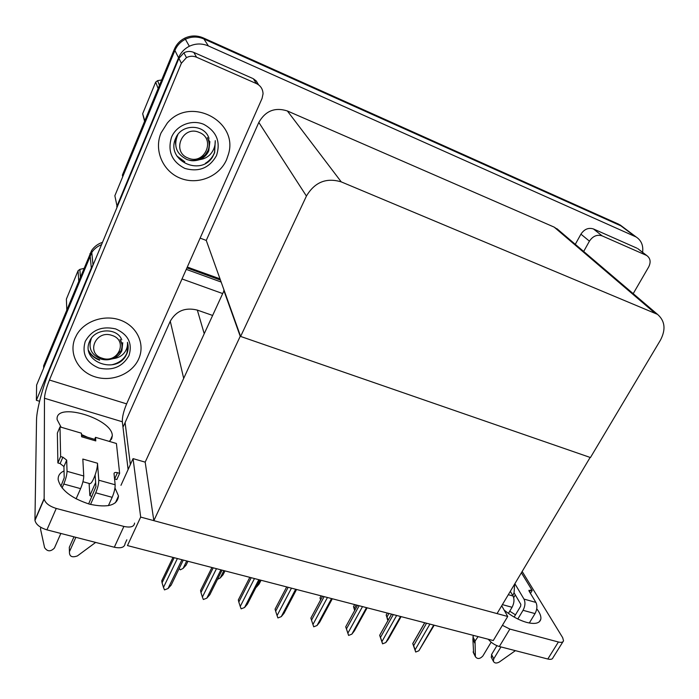 <?xml version="1.0" encoding="UTF-8"?>
<svg xmlns="http://www.w3.org/2000/svg" width="699" height="699" viewBox="0 0 699 699"><rect width="100%" height="100%" fill="white"/><g stroke="black" fill="none" stroke-linecap="round" stroke-linejoin="round"><path stroke-width="1.05" d="M130.355 464.59L125.095 422.589L123.365 426.469L122.884 426.329M212.33 315.345L197.328 310.094C185.27 307.132 176.253 310.837 170.268 321.208L125.095 422.589M39.572 401.27L36.365 400.309L36.619 385.053L91.779 252.453C94.147 248.905 97.397 246.301 101.547 244.624C97.397 246.301 94.147 248.905 91.779 252.453L43.644 368.058L43.653 365.752L91.586 250.539C94.199 246.651 97.843 243.907 102.508 242.317M36.365 400.309L91.307 267.97L93.448 264.117M124.562 423.795L125.278 424.013M186.266 269.368L221.146 282.038L186.266 269.368M182.02 278.962L222.334 293.449M507.71 616.474L140.682 517.085L127.463 545.578L493.267 640.546L507.71 616.474L501.716 605.78M224.143 290.408L145.182 462.144L133.055 458.623L120.962 485.324M140.682 517.085L133.055 458.623M223.785 290.286L240.229 336.306L590.148 457.434L497.05 613.591L153.832 520.65L145.182 462.144M240.229 336.306L153.832 520.65M117.205 206.913L114.854 195.746L174.89 50.459C177.039 45.444 180.534 41.704 185.384 39.249C191.491 36.409 197.66 36.322 203.898 38.961L620.887 225.838L624.504 228.232L620.887 225.838L203.898 38.961C197.66 36.322 191.491 36.409 185.384 39.249C180.534 41.704 177.039 45.444 174.89 50.459L122.718 176.716L122.395 175.082L174.322 49.323C176.463 44.325 179.94 40.603 184.763 38.157C190.844 35.343 196.996 35.247 203.208 37.877L618.729 224.213L622.311 226.581M116.724 206.738L178.56 57.781C180.77 52.626 184.37 48.79 189.35 46.256C195.633 43.347 201.976 43.242 208.389 45.942L636.169 236.996C641.315 240.395 643.456 245.506 642.599 252.339M240.622 336.437L590.445 457.539L660.468 340.107C665.998 329.491 665.02 320.911 657.532 314.375L341.261 181.889C326.319 177.415 314.707 182.142 306.424 196.07L240.622 336.437L206.257 240.43L200.124 238.123M558.623 230.137L554.167 227.114L287.359 110.958C274.952 107.017 265.437 110.844 258.822 122.43L206.257 240.43M186.93 267.883L220.447 280.081M186.712 560.965L183.103 568.401L186.074 565.159L187.952 561.288M183.103 568.401L180.272 569.851L179.215 568.453M172.985 557.4L161.757 580.782L162.063 582.852L174.156 557.706M181.958 559.733L168.031 588.532L164.492 589.895L163.479 587.405L177.389 558.545M168.031 588.532L171.141 585.124L183.269 560.074M162.063 582.852L163.479 587.405M536.745 608.785C539.977 612.971 541.332 616.483 540.79 619.305C539.576 623.386 534.884 624.425 526.723 622.416C518.903 620.153 511.371 616.046 504.136 610.096M515.32 594.936L513.695 597.654M602.136 235.869C597.103 234.305 592.866 236.07 589.432 241.155L580.93 234.156C584.303 229.141 588.471 227.411 593.451 228.957L602.136 235.869L646.077 255.214L638.72 249.36M593.451 228.957L636.868 248.136M580.93 234.156L575.294 244.327M509.737 611.197L515.469 614.84M562.931 641.761L552.97 657.733C552.463 659.279 550.742 659.707 547.806 659.017L558.396 641.997C561.341 642.713 563.044 642.32 563.525 640.808L562.669 637.654L522.17 571.459M502.406 625.325L509.859 629.083L499.339 646.514L547.806 659.017M499.339 646.514C494.918 645.186 491.231 642.765 488.269 639.253M509.859 629.083L558.396 641.997M633.198 293.659L648.672 266.974C651.04 262.177 650.463 258.403 646.933 255.668L646.077 255.214M583.674 251.465L589.432 241.155M114.977 487.911L118.498 495.967C117.537 505.342 107.917 508.086 89.647 504.206C71.412 498.282 60.927 490.13 58.192 479.75C57.886 475.757 59.834 472.83 64.037 470.96M161.032 132.959C153.614 150.399 163.016 171.57 180.508 178.289C197.896 185.261 219.215 176.62 226.563 159.704L228.451 154.208C238.866 121.259 189.988 95.405 167.21 123.19L161.032 132.959L167.21 123.19C189.988 95.405 238.866 121.259 228.451 154.208L226.563 159.704C219.215 176.62 197.896 185.261 180.508 178.289C163.016 171.57 153.614 150.399 161.032 132.959M75.073 338.115C68.476 353.58 78.113 371.667 95.099 376.848C111.997 382.266 132.207 373.904 138.725 358.867L139.451 357.067C144.763 342.728 136.427 325.987 120.56 320.203C104.771 314.253 84.762 320.815 76.803 334.646L75.073 338.115L76.803 334.646C84.762 320.815 104.771 314.253 120.56 320.203C136.427 325.987 144.763 342.728 139.451 357.067L138.725 358.867C132.207 373.904 111.997 382.266 95.099 376.848C78.113 371.667 68.476 353.58 75.073 338.115M89.105 483.446L89.856 495.574L91.892 496.613M95.649 482.546L89.856 495.574M196.568 57.231C193.116 55.806 189.752 55.937 186.458 57.624L181.373 63.268L178.909 58.349L183.898 52.801C187.131 51.149 190.443 51.018 193.824 52.425L196.568 57.231L256.463 83.609L253.291 78.716L256.315 81.023L258.595 84.85M193.824 52.425L252.715 78.437M178.909 58.349L51.324 365.56C43.539 384.127 36.584 409.431 36.531 419.828L34.95 519.96L44.151 498.588L44.474 398.247C44.78 393.642 46.431 387.569 49.419 380.029L181.373 63.268M81.477 434.507L87.462 437.224M126.834 539.803L125.06 543.647C124.605 547.387 121.023 548.584 114.313 547.238L123.88 526.434C130.608 527.85 134.173 526.731 134.575 523.079M44.151 498.588L44.177 499.025C45.252 503.097 49.271 506.233 56.252 508.444L46.92 529.859L114.313 547.238M46.92 529.859C39.974 527.701 35.99 524.547 34.967 520.406L34.95 519.96M56.252 508.444L123.88 526.434M61.136 427.238L57.152 419.688C54.592 401.235 112.469 418.5 112.312 435.722L111.657 438.911L109.254 441.392M128.109 469.545L122.334 421.777L44.474 398.247M49.419 380.029L126.624 403.873L262.064 98.445L263.051 93.806C262.85 89.096 260.657 85.697 256.463 83.609M126.624 403.873C123.592 411.187 122.168 417.154 122.334 421.777M223.881 570.611L220.237 577.933L223.086 574.709L224.991 570.9M220.237 577.933L217.494 579.331M260.08 580.013L256.393 587.212L259.137 584.014L261.059 580.266M211.928 567.509L200.561 590.489L200.963 592.56L213.204 567.841M220.91 569.842L206.808 598.152L203.339 599.506L202.387 597.06L216.463 568.689M206.808 598.152L209.805 594.77L222.072 570.148M200.963 592.56L202.387 597.06M249.814 577.348L238.324 599.943L238.813 602.014L251.194 577.706M258.796 579.681L244.545 607.518L241.129 608.855L240.238 606.452L254.471 578.554M244.545 607.518L247.411 604.163L259.818 579.943M238.813 602.014L240.238 606.452M286.686 586.915L275.074 609.144L275.651 611.206L288.154 587.3M295.66 589.248L281.269 616.632L277.905 617.951L277.075 615.592L291.457 588.156M281.269 616.632L284.03 613.303L296.551 589.484M275.651 611.206L277.075 615.592M322.571 596.238L310.863 618.108L311.518 620.162L324.135 596.64M331.544 598.562L317.031 625.509L313.72 626.811L312.942 624.495L327.447 597.505M317.031 625.509L319.679 622.197L332.313 598.763M311.518 620.162L312.942 624.495M508.313 594.7L513.049 596.029L510.322 591.337M513.049 596.029C514.543 599.375 514.219 603.123 512.079 607.282L508.409 613.399M491.152 642.163L482.826 656.046C479.872 659.078 477.391 659.297 475.39 656.684L475.049 641.044L478.072 636.606M512.778 595.565L514.053 592.769L514.674 584.032M514.053 592.769L520.825 604.338L520.668 606.208L514.132 617.051M500.938 646.924L493.765 658.799L491.554 654.526L496.893 645.675M523.062 610.306C525.202 606.164 525.508 602.424 523.988 599.087L535.906 602.416C537.461 605.753 537.173 609.476 535.032 613.6L523.062 610.306L517.81 618.999M514.866 583.709L523.988 599.087M535.032 613.6L529.3 623.01M515.408 650.655L499.252 662.058C496.473 663.552 494.508 663.29 493.363 661.271L493.765 658.799M535.906 602.416L529.143 591.249L528.898 590.375L532.201 590.489L530.445 593.407M532.201 590.489L521.393 572.761M491.554 654.526L491.502 657.654M473.328 635.374L472.891 639.305L473.616 653.119M472.9 636.798L475.049 641.044M472.891 639.305L475.04 643.561M83.749 475.993C83.705 479.418 82.657 483.629 80.595 488.645L63.784 484.023C65.837 478.972 66.921 474.743 67.034 471.318L83.749 475.993L82.823 459.051L97.493 463.236L98.786 480.196L115.143 484.774L114.033 473.59C114.164 472.489 115.3 472.192 117.467 472.69L119.634 473.31L116.82 479.549L114.566 478.911M80.595 488.645L76.095 498.85M60.848 533.451L54.4 548.077C50.643 551.834 47.375 551.694 44.596 547.658L40.533 529.134L40.76 527.308M82.936 481.733L89.822 483.647C91.185 483.734 92.95 480.86 95.108 475.032C96.803 470.025 97.589 466.093 97.493 463.236M95.108 475.032L95.938 486.591L88.642 503.918M75.859 537.321L69.437 551.712L69.297 547.334L73.98 536.832M115.143 484.774C115.23 488.19 114.234 492.376 112.172 497.321L95.719 492.804L90.529 504.433M95.719 492.804C97.781 487.815 98.804 483.621 98.786 480.196M94.645 439.339L95.518 437.347L95.789 440.92L81.608 436.77L81.407 433.197L59.992 426.897L57.362 433.074L57.877 462.956L60.131 463.586L63.924 466.53L64.221 477.801L60.883 486.338M95.789 440.92L95.081 439.461M112.172 497.321L108.406 505.639M95.658 542.424L77.397 555.915C71.936 557.872 69.28 556.474 69.437 551.712M119.634 473.31L116.418 443.498L95.518 437.347M59.992 426.897L60.63 456.552L57.877 462.956M60.63 456.552L62.884 457.19L66.693 460.125L67.034 471.318M63.784 484.023L62.08 487.937M108.345 359.697L113.483 358.604C118.262 357.967 121.958 355.931 124.571 352.506C126.834 349.36 127.795 345.961 127.454 342.3C128.572 346.11 128.398 349.876 126.938 353.589L125.392 356.586C114.391 374.446 79.983 360.894 89.813 340.937C94.985 328.163 117.249 327.385 121.766 339.828M128.931 355.669C122.5 366.87 112.478 370.994 98.891 368.05C86.222 362.65 81.678 353.773 85.234 341.427C91.735 329.945 101.888 325.786 115.711 328.932C128.31 334.611 132.723 343.524 128.931 355.669M113.483 358.604C117.449 356.892 120.263 354.218 121.914 350.583L122.736 342.676M90.389 339.836L90.337 341.068M112.19 364.695C119.328 362.921 124.23 359.094 126.886 353.222L128.013 344.79M189.045 160.123C191.788 161.111 195.336 160.945 199.704 159.625C204.79 158.909 208.783 156.576 211.692 152.627C214.226 148.992 215.414 144.999 215.257 140.648L214.654 152.627L212.583 156.917C200.421 177.013 165.016 160.097 175.877 137.869C181.679 123.592 204.833 123.889 209.018 138.489M216.489 155.597C209.377 168.118 198.804 172.382 184.763 168.38C171.779 161.609 167.358 151.229 171.517 137.231C176.445 125.261 191.683 119.171 203.715 124.317C216.629 131.429 220.884 141.853 216.489 155.597M199.704 159.625C203.898 157.843 206.921 154.907 208.774 150.827L209.883 141.6M175.397 138.996L175.571 144.256M209.123 143.645L209.018 139.87M205.471 163.286C209.883 160.499 212.907 156.873 214.541 152.391L215.257 140.648M78.734 280.797L78.061 270.714L66.379 299.12L66.798 309.709M78.061 270.714L79.869 269.377L80.394 276.787M83.828 268.46L79.869 269.377M88.616 350.933C90.879 355.214 94.54 358.316 99.599 360.212M88.493 350.321C90.853 354.769 94.54 357.914 99.555 359.74M102.176 358.203C85.549 353.545 95.746 329.439 111.971 335.406C128.511 340.326 118.166 364.004 102.176 358.203M121.879 344.214L120.045 339.373C122.255 343.008 122.587 346.774 121.041 350.688L114.645 357.582C110.486 359.889 106.03 360.413 101.276 359.146C91.193 354.909 87.908 347.945 91.42 338.246M144.588 121.346L142.666 113.745L144.798 120.831M158.131 88.537L155.685 82.098L142.666 113.745M155.685 82.098L157.607 80.656L159.442 85.374M161.679 79.957L157.607 80.656M176.803 155.947L184.789 161.775M188.188 158.088C171.054 151.989 182.535 124.824 199.224 132.426C216.253 138.83 204.624 165.471 188.188 158.088M207.743 138.393L207.358 137.624C209.482 141.783 209.726 146.03 208.084 150.364L205.288 154.89L201.076 158.227C196.637 160.735 191.954 161.181 187.035 159.555C176.27 154.025 173.212 145.698 177.861 134.584M177.258 135.44L176.891 136.576M320.614 599.899L320.002 597.96L320.649 599.838M321.129 595.863L320.002 597.96M354.655 610.542L353.511 606.627L354.236 608.558L356.21 604.967M354.236 608.558L354.821 610.236M354.638 604.556L353.511 606.627M387.77 619.83L386.163 615.05L386.984 617.007L388.959 613.469M387.98 620.494L387.15 618.335L387.596 619.882M386.984 617.007L388.102 620.284M387.325 613.04L386.18 615.076M357.53 605.308L345.717 626.828L346.459 628.882L359.172 605.736M366.494 607.641L351.859 634.15L348.6 635.435L347.884 633.163L362.501 606.601M351.859 634.15L354.402 630.865L367.132 607.807M345.717 626.828L348.6 635.435M346.459 628.882L347.884 633.163M391.58 614.15L379.679 635.33L380.492 637.383L393.301 614.596M400.536 616.474L385.796 642.564L382.58 643.84L381.916 641.603L396.648 615.47M391.545 614.141L379.671 635.304L382.58 643.84M380.492 637.383L381.916 641.603M385.796 642.564L388.181 639.48L401.104 616.623M424.756 622.765L412.786 643.622L413.668 645.658L426.556 623.228M433.703 625.089L418.867 650.778L415.704 652.036L415.092 649.834L429.911 624.102M424.686 622.748L412.742 643.561L415.704 652.036M413.668 645.658L415.092 649.834M418.867 650.778L434.201 625.212M183.627 378.098L170.268 321.208M91.307 267.97L89.944 253.65M204.108 333.301L197.328 310.094M634.744 236.253L618.729 224.213M208.389 45.942L203.208 37.877M178.56 57.781L174.322 49.323M654.343 312.602L554.167 227.114M341.261 181.889L287.359 110.958M306.424 196.07L258.822 122.43M189.831 267.848L187.149 267.376M220.124 279.181L190.224 268.285L190.486 269.176M530.611 590.043L529.519 591.861M512.079 607.282L502.398 604.626M473.153 651.739L475.285 656.029M117.467 472.69L114.653 478.937M62.884 457.19L60.131 463.586M66.693 460.204L63.924 466.6M93.002 264.772L91.586 250.539M636.169 236.996L620.127 224.938M189.35 46.256L184.763 38.157M657.532 314.375L556.954 228.713M187.288 267.079L220.002 278.84M646.933 255.668L637.715 248.582M540.79 619.305L539.235 621.865M44.177 499.025L34.967 520.406M183.898 52.801L186.458 57.624M112.312 435.722L110.058 440.816M118.498 495.967L115.414 502.773M491.152 656.99L493.363 661.271M473.249 652.394L475.39 656.684M66.693 460.125L63.924 466.53M81.538 435.494L95.247 439.514M387.29 613.04L386.163 615.05"/></g></svg>
